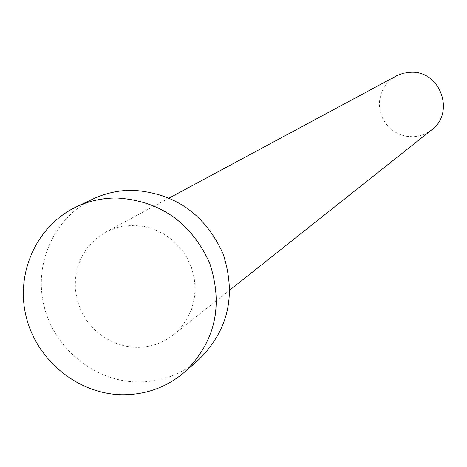 <?xml version="1.0" encoding="UTF-8"?>
<svg xmlns="http://www.w3.org/2000/svg" width="467" height="467" viewBox="0 0 467 467"><rect width="100%" height="100%" fill="white"/><g stroke="black" fill="none" stroke-linecap="round" stroke-linejoin="round"><path stroke-width="0.35" stroke-dasharray="2.33 1.75" d="M431.59 129.943L425.104 133.924L419.348 135.92L413.313 136.784L405.73 136.236L399.88 134.514L394.452 131.729L389.636 127.97L385.596 123.376L382.485 118.11L380.407 112.36L379.438 106.33L379.618 100.23L380.938 94.287L383.349 88.707L386.769 83.692L391.083 79.419L396.127 76.051M136.346 347.384L125.045 346.1L114.106 342.69L103.925 337.285L94.859 330.07L87.224 321.302L81.287 311.296L77.265 300.409L75.292 289.015L75.45 277.526L77.738 266.342L82.069 255.863L88.304 246.471L96.214 238.491L105.536 232.227L114.993 228.194L123.014 226.221L133.364 225.386L143.976 226.431L154.32 229.355L164.069 234.078L172.907 240.452L180.56 248.269L186.782 257.294L191.377 267.229L194.196 277.772L195.159 288.577L194.231 299.312L191.447 309.627L186.905 319.212L180.741 327.758L173.158 335.002C162.376 343.362 150.105 347.489 136.346 347.384M198.796 359.59C181.126 374.703 160.59 382.164 137.193 381.977C94.27 381.206 54.242 348.388 43.997 305.832C33.513 263.335 54.464 217.143 93.102 198.954M169.293 197.961L105.536 232.227M229.857 290.013L173.158 335.002"/><path stroke-width="0.7" d="M169.293 197.961L397.113 75.537L403.365 73.237L411.083 72.262C440.463 70.739 455.407 112.891 431.59 129.943L229.857 290.013M76.36 206.875L93.102 198.954C105.489 193.14 118.618 190.244 132.505 190.262C174.769 192.935 204.949 214.084 223.045 253.709C236.506 295.004 228.421 330.297 198.796 359.59L184.897 371.825C166.783 387.318 145.727 394.954 121.729 394.738C77.72 393.903 36.654 360.197 26.111 316.527C15.323 272.915 36.759 225.52 76.36 206.875C89.063 200.915 102.53 197.95 116.768 197.979C160.128 200.746 191.102 222.479 209.701 263.172C223.535 305.576 215.264 341.797 184.897 371.825"/></g></svg>
